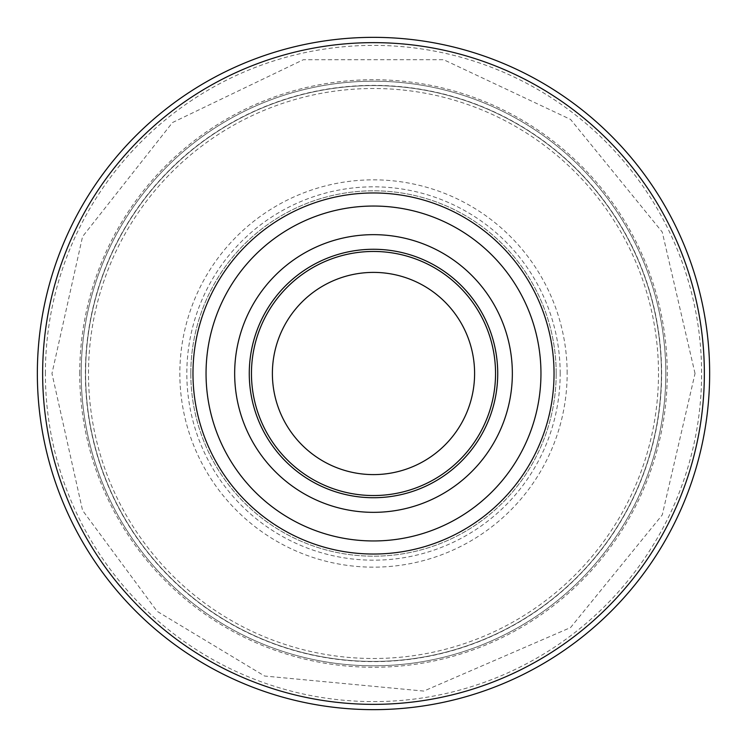 <?xml version="1.0" encoding="UTF-8"?>
<svg xmlns="http://www.w3.org/2000/svg" width="747" height="747" viewBox="0 0 747 747"><rect width="100%" height="100%" fill="white"/><g stroke="black" fill="none" stroke-linecap="round" stroke-linejoin="round"><path stroke-width="0.56" stroke-dasharray="3.73 2.8" d="M81.199 373.5A292.301 292.301 0 0 0 373.5 665.801A292.301 292.301 0 0 0 665.801 373.5A292.301 292.301 0 0 0 373.5 81.199A292.301 292.301 0 0 0 81.199 373.5M37.35 373.5A336.15 336.15 0 0 1 373.5 37.35A336.15 336.15 0 0 1 709.65 373.5A336.15 336.15 0 0 1 373.5 709.65A336.15 336.15 0 0 1 37.35 373.5M45.39 373.5A328.11 328.11 0 0 1 537.56 89.351A328.11 328.11 0 0 1 537.56 657.649A328.11 328.11 0 0 1 45.39 373.5M661.422 373.5A287.922 287.922 0 0 0 229.544 124.151A287.922 287.922 0 0 0 229.544 622.849A287.922 287.922 0 0 0 661.422 373.5A287.922 287.922 0 0 1 373.5 661.422A287.922 287.922 0 0 1 85.578 373.5A287.922 287.922 0 0 1 373.5 85.578A287.922 287.922 0 0 1 661.422 373.5A287.922 287.922 0 0 0 229.544 124.151A287.922 287.922 0 0 0 229.544 622.849A287.922 287.922 0 0 0 661.422 373.5A287.922 287.922 0 0 1 373.5 661.422A287.922 287.922 0 0 1 85.578 373.5A287.922 287.922 0 0 1 373.5 85.578A287.922 287.922 0 0 1 661.422 373.5M272.403 373.5A101.097 101.097 0 0 1 373.5 272.403A101.097 101.097 0 0 1 474.597 373.5A101.097 101.097 0 0 1 373.5 474.597A101.097 101.097 0 0 1 272.403 373.5M497.726 373.5A124.226 124.226 0 0 0 311.387 265.913A124.226 124.226 0 0 0 311.387 481.087A124.226 124.226 0 0 0 497.726 373.5M665.801 373.5A292.301 292.301 0 0 0 227.349 120.36A292.301 292.301 0 0 0 227.349 626.64A292.301 292.301 0 0 0 665.801 373.5M658.499 373.5A284.999 284.999 0 0 1 373.5 658.499A284.999 284.999 0 0 1 88.501 373.5A284.999 284.999 0 0 1 373.5 88.501A284.999 284.999 0 0 1 658.499 373.5M567.15 373.5A193.65 193.65 0 0 0 276.67 205.789A193.65 193.65 0 0 0 276.67 541.211A193.65 193.65 0 0 0 567.15 373.5M190.812 373.5A182.688 182.688 0 0 0 373.5 556.188A182.688 182.688 0 0 0 556.188 373.5A182.688 182.688 0 0 0 373.5 190.812A182.688 182.688 0 0 0 190.812 373.5M556.188 373.5A182.688 182.688 0 0 0 282.151 215.285A182.688 182.688 0 0 0 282.151 531.715A182.688 182.688 0 0 0 556.188 373.5M560.185 373.5A186.685 186.685 0 0 0 280.162 211.831A186.685 186.685 0 0 0 280.162 535.169A186.685 186.685 0 0 0 560.185 373.5M85.382 373.5A288.118 288.118 0 0 1 373.5 85.382A288.118 288.118 0 0 1 661.618 373.5A288.118 288.118 0 0 1 373.5 661.618A288.118 288.118 0 0 1 85.382 373.5M79.733 373.5A293.767 293.767 0 0 1 520.379 119.09A293.767 293.767 0 0 1 520.379 627.91A293.767 293.767 0 0 1 79.733 373.5M695.037 373.5L662.244 232.046L570.568 119.436L443.643 59.704L303.357 59.713L172.464 122.564L82.562 236.594L51.963 373.5L82.562 510.406L157.103 611.317L264.587 676.026L423.801 691.078L570.568 627.564L662.244 514.954L695.037 373.5"/><path stroke-width="1.12" d="M709.65 373.5A336.15 336.15 0 0 0 205.425 82.385A336.15 336.15 0 0 0 205.425 664.615A336.15 336.15 0 0 0 709.65 373.5M704.356 373.5A330.856 330.856 0 0 0 208.068 86.969A330.856 330.856 0 0 0 208.068 660.031A330.856 330.856 0 0 0 704.356 373.5M554.041 373.5A180.541 180.541 0 0 0 283.234 217.153A180.541 180.541 0 0 0 283.234 529.847A180.541 180.541 0 0 0 554.041 373.5M474.597 373.5A101.097 101.097 0 0 0 322.947 285.942A101.097 101.097 0 0 0 322.947 461.058A101.097 101.097 0 0 0 474.597 373.5M495.541 373.5A122.041 122.041 0 0 0 312.479 267.809A122.041 122.041 0 0 0 312.479 479.191A122.041 122.041 0 0 0 495.541 373.5M497.726 373.5A124.226 124.226 0 0 0 311.387 265.913A124.226 124.226 0 0 0 311.387 481.087A124.226 124.226 0 0 0 497.726 373.5A124.226 124.226 0 0 0 311.387 265.913A124.226 124.226 0 0 0 311.387 481.087A124.226 124.226 0 0 0 497.726 373.5M512.349 373.5A138.849 138.849 0 0 0 304.076 253.261A138.849 138.849 0 0 0 304.076 493.739A138.849 138.849 0 0 0 512.349 373.5M540.959 373.5A167.459 167.459 0 0 0 289.771 228.479A167.459 167.459 0 0 0 289.771 518.521A167.459 167.459 0 0 0 540.959 373.5"/></g></svg>

